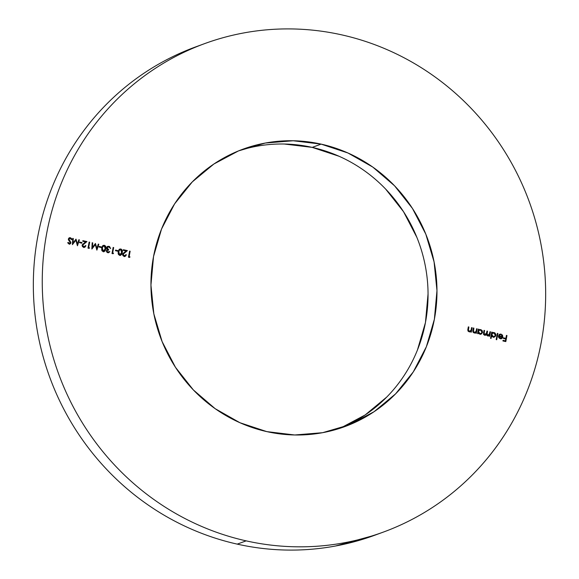 <?xml version="1.0" encoding="UTF-8"?>
<svg xmlns="http://www.w3.org/2000/svg" width="579" height="579" viewBox="0 0 579 579"><rect width="100%" height="100%" fill="white"/><g stroke="black" fill="none" stroke-linecap="round" stroke-linejoin="round"><path stroke-width="0.87" d="M340.249 428.192A147.768 142.369 69.9 0 0 427.302 279.577A147.768 142.369 69.9 0 0 312.204 147.384L321.121 144.12A147.768 142.369 -110.1 0 1 436.45 278.767A147.768 142.369 -110.1 0 1 344.737 426.636A147.768 142.369 -110.1 0 1 266.796 431.616L294.711 434.981L322.597 432.694L349.383 424.841L374.041 411.72L395.616 393.843L413.29 371.892L426.376 346.712L434.373 319.275L436.971 290.629L434.076 261.874L425.797 234.119L412.451 208.433L394.552 185.794L372.789 167.078L347.993 153.008L321.121 144.12L293.206 140.755L265.32 143.042L238.534 150.895L213.883 164.016L192.3 181.893L174.626 203.844L161.541 229.023L153.544 256.461L150.945 285.107L153.84 313.861L162.12 341.617L175.466 367.303L193.364 389.942L215.135 408.658L239.93 422.728L266.796 431.616A147.768 142.369 -110.1 0 1 151.474 296.969A147.768 142.369 -110.1 0 1 243.187 149.1A147.768 142.369 -110.1 0 1 321.121 144.12L312.204 147.384L284.289 144.019M246.155 540.866A260.065 250.569 -110.1 0 1 43.179 303.888A260.065 250.569 -110.1 0 1 204.597 43.635A260.065 250.569 -110.1 0 1 341.762 34.87C357.988 38.504 373.752 43.715 389.059 50.518C404.359 57.314 418.906 65.572 432.694 75.284C446.489 84.99 459.256 95.969 471.002 108.215C482.748 120.468 493.25 133.742 502.507 148.058C511.764 162.373 519.595 177.442 526 193.27C532.398 209.099 537.261 225.383 540.569 242.116C543.876 258.856 545.577 275.72 545.664 292.721C545.751 309.722 544.224 326.527 541.083 343.144C537.949 359.754 533.259 375.851 527.013 391.44C520.767 407.023 513.088 421.794 503.983 435.755C494.871 449.709 484.507 462.585 472.877 474.382C461.253 486.179 448.595 496.666 434.901 505.851C421.208 515.028 406.74 522.721 391.505 528.938C376.27 535.148 360.558 539.751 344.367 542.762C328.17 545.765 311.813 547.104 295.283 546.786C278.76 546.467 262.381 544.492 246.155 540.866C229.928 537.232 214.165 532.021 198.865 525.218C183.557 518.422 169.01 510.164 155.223 500.451C141.435 490.746 128.661 479.767 116.915 467.521C105.168 455.268 94.667 441.994 85.41 427.678C76.16 413.363 68.329 398.294 61.924 382.466C55.519 366.637 50.663 350.353 47.348 333.62C44.04 316.879 42.339 300.016 42.253 283.015C42.166 266.014 43.693 249.209 46.834 232.592C49.975 215.981 54.665 199.885 60.911 184.296C67.15 168.713 74.829 153.942 83.941 139.988C93.045 126.027 103.417 113.151 115.04 101.354C126.663 89.557 139.322 79.07 153.015 69.885C166.709 60.708 181.176 53.015 196.411 46.798C211.646 40.588 227.359 35.985 243.556 32.981C259.747 29.97 276.103 28.632 292.634 28.95C309.157 29.268 325.536 31.244 341.762 34.87A260.065 250.569 -110.1 0 1 544.738 271.848A260.065 250.569 -110.1 0 1 383.32 532.101A260.065 250.569 -110.1 0 1 246.155 540.866L237.238 544.13L246.155 540.866M204.597 43.635L195.68 46.899A260.065 250.569 69.9 0 0 34.262 307.152A260.065 250.569 69.9 0 0 237.238 544.13C221.012 540.496 205.248 535.286 189.941 528.482C174.641 521.686 160.094 513.428 146.306 503.716C132.511 494.01 119.744 483.031 107.998 470.785C96.252 458.532 85.75 445.258 76.493 430.942C67.236 416.627 59.405 401.558 53 385.73C46.602 369.901 41.739 353.617 38.431 336.884C35.124 320.144 33.423 303.28 33.336 286.279C33.249 269.278 34.776 252.473 37.917 235.856C41.051 219.246 45.741 203.149 51.987 187.56C58.233 171.977 65.912 157.206 75.017 143.245C84.129 129.291 94.493 116.415 106.123 104.618C117.747 92.821 130.405 82.334 144.099 73.149C157.792 63.972 172.26 56.279 187.495 50.062L196.39 46.638M78.845 239.757L77.448 244.02L76.008 239.12L73.034 243.021L73.294 238.512L72.759 238.389L72.397 244.656L75.863 240.227L77.448 245.786L79.388 239.872L78.845 239.757L77.448 244.02L76.008 239.12L73.034 243.021L73.294 238.512L72.759 238.389L72.397 244.656L75.863 240.227L77.448 245.786L79.388 239.872L78.845 239.757M82.363 246.451L83.731 246.705L82.71 245.786L82.884 244.656L86.93 241.566L82.891 240.661L82.775 241.284L85.54 241.899L82.218 244.794L82.406 246.524L83.586 247.32L85.077 247.038L85.909 245.728L83.137 246.922L84.498 246.668L83.731 246.705L82.674 245.178L86.93 241.566L82.891 240.661L82.775 241.284L85.54 241.899L82.131 245.105L83.586 247.32L84.65 247.262L85.909 245.728L85.374 245.605L84.498 246.668M98.278 244.099L96.881 248.362L95.441 243.462L92.466 247.363L92.727 242.862L92.191 242.739L91.829 248.999L95.296 244.57L96.881 250.128L98.821 244.222L98.278 244.099L96.881 248.362L95.441 243.462L92.466 247.363L92.727 242.862L92.191 242.739L91.909 249.021L95.296 244.57L96.881 250.128L98.821 244.222L98.278 244.099M105.24 248.919L105.791 248.948C106.29 247.262 105.827 246.046 104.408 245.308L102.526 246.046L101.752 248.044L101.738 250.222L103.2 251.706L105.052 250.96L105.791 248.948L105.74 246.495L104.408 245.308L103.807 245.525L104.922 246.285M113.564 253.211L112.644 253.009L113.679 247.544L113.144 247.428L111.993 253.508L113.093 253.754L113.564 253.211L112.753 253.682L113.564 253.211L112.644 253.009L113.679 247.544L113.144 247.428L111.993 253.508L113.093 253.754L113.564 253.211M121.699 252.596L122.249 252.632C122.748 250.946 122.285 249.73 120.866 248.992L118.992 249.723L118.21 251.727L118.203 253.906L119.658 255.39L121.51 254.637L122.249 252.632L122.198 250.171L120.866 248.992L120.273 249.209L121.38 249.969M130.022 256.895L129.11 256.685L130.137 251.228L129.609 251.105L128.458 257.192L129.558 257.438L130.022 256.895L129.211 257.365L130.022 256.895L129.11 256.685L130.137 251.228L129.609 251.105L128.458 257.192L129.558 257.438L130.022 256.895M477.176 328.85L476.64 328.727L476.032 331.514L474.331 332.36L473.441 331.629L473.897 328.112L473.361 327.996L472.833 331.072L473.506 332.607L474.621 332.932L475.952 332.375L475.8 333.178L476.336 333.294L477.176 328.85L476.582 329.067L475.8 333.178L476.336 333.294L477.176 328.85L476.64 328.727L476.032 331.514L474.331 332.36L473.376 331.231L473.897 328.112L473.361 327.996L472.934 330.269L474.136 332.882L475.952 332.375L475.8 333.178L476.582 329.067L477.176 328.85M490.514 331.832L489.979 331.709L489.11 334.93L487.822 335.379L487.019 334.604L487.54 331.166L487.004 331.043L486.179 334.213L484.847 334.713L484.051 334.011L484.565 330.5L484.037 330.385L483.566 334.286L484.941 335.277L486.447 334.517L487.627 335.9L489.284 335.386L489.139 336.16L489.668 336.276L490.514 331.832L489.914 332.049L489.139 336.16L489.668 336.276L490.514 331.832L489.979 331.709L489.624 333.584L487.822 335.379L487.113 333.424L487.54 331.166L487.004 331.043L486.678 332.773L484.847 334.713L484.109 332.911L484.565 330.5L484.037 330.385L483.581 332.787L484.652 335.234L486.447 334.517L487.627 335.9L489.284 335.386L489.139 336.16L489.914 332.049L490.514 331.832M497.904 333.482L497.368 333.366L496.189 339.605L496.724 339.728L497.904 333.482L497.31 333.699L496.196 339.605L496.724 339.728L497.904 333.482L497.368 333.366L496.189 339.605L497.31 333.699L497.904 333.482M506.972 335.509L506.437 335.393L505.88 338.36L503.513 337.832L503.397 338.454L505.756 338.983L505.409 340.857L503.042 340.329L502.927 340.951L505.822 341.596L506.972 335.509L506.379 335.733L505.293 341.48L506.379 335.733L506.972 335.509L506.437 335.393L505.88 338.36L503.513 337.832L503.397 338.454L505.756 338.983L505.409 340.857L503.042 340.329L502.927 340.951L505.822 341.596L506.972 335.509M501.11 334.691L502.145 335.415L502.384 336.681L498.497 335.813L498.678 337.463L500.263 338.729L501.711 338.563L502.623 337.666L502.586 335.132L500.517 334.061L498.903 334.908L499.33 335.27L501.11 334.691L502.384 336.681L498.497 335.813L498.678 337.463L500.263 338.729L501.457 338.672L502.898 336.906L501.146 334.126L499.872 334.184L498.903 334.908L499.33 335.27L501.11 334.691M491.086 338.462L491.585 335.806L493.612 337.202L495.544 336.211L495.885 334.438L494.893 332.903L493.467 332.476L492.121 332.99L492.266 332.223L491.73 332.1L490.551 338.346L491.086 338.462L491.585 335.806L493.163 337.137L494.415 337.072L495.877 335.364L494.053 332.541L492.121 332.99L492.266 332.223L491.73 332.1L490.551 338.346L491.086 338.462M478.088 333.685L478.24 332.867L479.832 334.155L481.562 333.851L482.546 332.375L482.191 330.595L480.715 329.56L478.782 330.008L478.927 329.241L478.392 329.118L477.552 333.569L478.088 333.685L478.24 332.867L479.832 334.155L481.084 334.09L482.546 332.375L480.715 329.56L478.782 330.008L478.927 329.241L478.392 329.118L477.552 333.569L478.088 333.685M472.146 327.721L471.61 327.605L471.002 330.385L469.301 331.231L468.411 330.508L468.867 326.99L468.331 326.867L467.803 329.95L468.476 331.485L469.598 331.81L470.922 331.246L470.77 332.049L471.306 332.172L472.146 327.721L471.552 327.938L470.77 332.049L471.306 332.172L472.146 327.721L471.61 327.605L471.002 330.385L469.301 331.231L468.346 330.11L468.867 326.99L468.331 326.867L467.904 329.14L469.106 331.76L470.922 331.246L470.77 332.049L471.552 327.938L472.146 327.721M122.828 255.498L124.195 255.752L123.175 254.84L123.349 253.703L127.394 250.613L123.356 249.708L123.24 250.331L126.005 250.953L122.683 253.841L122.871 255.571L124.051 256.367L125.549 256.084L126.374 254.774L123.602 255.969L124.963 255.715L124.195 255.752L123.139 254.232L127.394 250.613L123.356 249.708L123.24 250.331L126.005 250.953L122.596 254.159L124.051 256.367L125.115 256.316L126.374 254.774L125.838 254.659L124.963 255.715M117.87 250.598L115.583 250.085L115.467 250.707L117.747 251.221L117.87 250.598L117.219 251.105L117.87 250.598L115.583 250.085L115.467 250.707L117.747 251.221L117.87 250.598M107.868 252.104L106.854 250.881L107.556 250.215L108.562 250.222L108.686 249.6L107.158 248.543L107.766 247.052L109.366 247.146L110.625 248.572L109.583 246.553L107.441 246.553L106.558 247.834L107.253 249.658L106.319 250.758L107.035 252.401L108.403 252.755L109.822 251.561L107.274 252.321L108.584 252.068L107.868 252.104L106.854 250.881L107.412 250.258L108.562 250.222L108.686 249.6L107.101 247.906L107.911 246.987L108.852 246.951L110.625 248.572L108.982 246.336L107.766 246.393L106.558 247.834L107.253 249.658L106.319 250.758L107.759 252.726L108.743 252.668L109.822 251.561L107.694 252.35L108.693 251.662M101.405 246.915L99.118 246.401L99.002 247.03L101.289 247.537L101.405 246.915L100.76 247.421L101.405 246.915L99.118 246.401L99.002 247.03L101.289 247.537L101.405 246.915M89.557 247.841L88.645 247.638L89.673 242.174L89.137 242.058L87.994 248.145L89.086 248.391L89.557 247.841L88.746 248.311L89.557 247.841L88.645 247.638L89.673 242.174L89.137 242.058L87.994 248.145L89.086 248.391L89.557 247.841M81.972 242.565L79.685 242.058L79.569 242.681L81.856 243.194L81.972 242.565L81.328 243.071L81.972 242.565L79.685 242.058L79.569 242.681L81.856 243.194L81.972 242.565M70.37 237.694L69.096 237.904L68.358 238.961L68.611 240.205L70.291 242.435L69.625 243.498L68.286 242.435L67.729 242.702L69.118 244.085L70.573 243.621L70.862 242.478L68.894 239.091L70.247 238.316L71.362 239.626L71.926 239.431L71.391 238.324L69.777 237.911L71.043 238.917L69.777 237.911L70.37 237.694L69.415 237.745L68.358 238.961L70.312 242.898L69.299 243.477L68.286 242.435L67.729 242.702L69.118 244.085L69.987 244.034L70.855 242.992L68.894 239.091L70.247 238.316L71.362 239.626L71.926 239.431L70.37 237.694M375.026 535.134L335.444 546.019C319.253 549.03 302.897 550.368 286.366 550.05C269.843 549.732 253.464 547.756 237.238 544.13A260.065 250.569 69.9 0 0 374.403 535.365L382.61 532.362M340.466 428.105L365.117 414.984L386.7 397.107M417.459 349.977L425.456 322.539L428.055 293.893M416.88 237.383L403.534 211.697L385.636 189.058M339.07 156.272L312.204 147.384A147.768 142.369 69.9 0 0 238.751 150.808M502.977 340.662L505.409 340.857L502.977 340.662M503.455 338.165L505.88 338.36L503.455 338.165M500.046 334.749L499.156 335.118M499.583 334.315L501.146 334.126L500.546 334.344L501.646 334.908M502.348 336.696L502.304 337.123L502.898 336.906L502.304 337.123L501.523 338.498L502.116 338.281L501.161 338.751M498.454 336.153L502.384 336.681L498.454 336.153M499.308 334.387L501.378 334.691M502.348 336.667L501.117 338.78M499.539 334.937L499.105 335.154M499.178 338.165L501.537 338.006L500.683 338.346M499.742 338.389L500.336 338.172L499.33 337.586L498.924 336.479L502.225 337.217L501.537 338.006L500.336 338.172L498.924 336.479L498.454 336.652L502.225 337.217L501.537 338.006M491.665 332.44L492.266 332.223L491.52 333.207L492.121 332.99L491.52 333.207L491.665 332.44M492.497 332.737L494.053 332.541L493.46 332.759L494.625 333.403M495.313 335.371L495.877 335.364L494.126 337.159M490.992 336.023L491.585 335.806L490.992 336.023L490.551 338.346L490.992 336.023M493.467 337.383L494.944 336.428L495.334 335.053M494.307 333.128L492.432 332.751M491.52 336.03L491.506 333.996L492.917 333.258M493.996 336.587L492.02 336.537M492.15 336.616L493.265 336.594L491.846 334.438L491.253 334.655L491.426 335.871M492.895 333.149L491.253 334.655L492.895 333.149L493.93 333.084L495.349 335.234L494.263 336.529L492.664 336.812L494.263 336.529M491.846 334.438L492.591 333.294L493.93 333.084L495.067 333.873L495.349 335.234L494.589 336.37L493.265 336.594L492.114 335.813L491.846 334.438M488.69 335.603L487.967 336.095L488.69 335.603M483.972 330.718L484.565 330.5L483.972 330.718L483.552 332.961L483.972 330.718M483.523 333.128L484.109 332.911L483.523 333.128M483.827 334.742L484.847 334.713L484.247 334.93L484.97 334.886L483.458 334.235M485.586 334.43L484.847 334.713M486.519 333.642L486.946 331.383L487.54 331.166L486.946 331.383L486.519 333.642L487.113 333.424L486.519 333.642L486.403 334.532M486.773 335.379L487.822 335.379M487.931 335.545L486.715 335.328M478.334 329.458L478.927 329.241L478.189 330.225L478.782 330.008L478.189 330.225L478.334 329.458M479.159 329.755L480.715 329.56L480.121 329.777L481.287 330.421M481.981 332.389L482.546 332.375L480.787 334.177M477.646 333.084L478.24 332.867L477.559 333.569L477.646 333.084M480.136 334.401L481.612 333.446L481.996 332.064M480.968 330.146L479.094 329.762M478.182 333.048L478.167 331.014L479.586 330.269M480.657 333.605L478.681 333.555M478.732 333.591L479.926 333.613L478.507 331.456L477.914 331.673L478.102 332.918M479.557 330.168L477.914 331.673L479.557 330.168L480.592 330.102L482.01 332.252L480.925 333.547L479.332 333.83L480.925 333.547M478.507 331.456L479.253 330.312L480.592 330.102L481.728 330.884L482.01 332.252L481.258 333.388L479.926 333.613L478.782 332.831L478.507 331.456M474.512 333.084L474.932 332.903M472.905 330.421L473.304 328.329L473.897 328.112L473.304 328.329L472.905 330.421L473.499 330.204L472.898 330.457M472.84 331.427L473.376 331.231L472.84 331.427M473.246 332.375L475.135 332.31M473.738 332.578L473.043 332.201M469.482 331.955L469.902 331.781M467.875 329.299L468.273 327.207L468.867 326.99L468.273 327.207L467.875 329.299L468.476 329.082L467.868 329.335M467.81 330.305L468.346 330.11L467.81 330.305M468.216 331.253L470.112 331.188M468.708 331.449L468.013 331.072M129.544 251.445L130.137 251.228L129.544 251.445L128.516 256.902L129.428 257.112L128.516 256.902L129.544 251.445M124.239 256.613L125.723 254.977L126.374 254.774L124.811 256.396M123.291 250.048L127.394 250.613L122.545 254.449L126.801 250.83L123.291 250.048M122.567 254.442L123.139 254.232L122.567 254.442M123.132 255.78L123.602 255.969M119.585 249.187L120.866 248.992L119.882 249.05L118.21 251.727L119.658 255.39L120.627 255.325L122.249 252.632L121.655 252.849L120.323 255.404M120.099 255.52L120.917 254.854L121.691 252.639M120.772 249.404L119.223 249.288M120.584 254.326L119.578 254.999L118.507 254.586L120.446 254.709L119.165 254.977L119.759 254.76L118.746 251.851L118.152 252.068L118.666 250.584L120.135 249.831L118.666 250.584L118.152 252.068L118.746 251.851L119.26 250.367L118.666 250.584L120.729 249.607L121.713 252.516L119.759 254.76L118.796 253.877L118.637 252.864L119.26 250.367L120.729 249.607L121.8 250.816L121.177 254.109L119.759 254.76M119.448 249.875L120.729 249.607M115.518 250.425L117.276 250.816L115.518 250.425M113.079 247.761L113.679 247.544L113.086 247.761L112.051 253.226L112.97 253.428L112.051 253.226L113.086 247.761M109.055 251.742L109.822 251.561L108.432 252.755L109.055 251.742M107.484 246.524L108.982 246.336L108.389 246.553L109.641 247.349M107.911 246.987L106.536 247.993M106.522 248.116L107.101 247.906L106.522 248.116M106.775 249.129L108.686 249.6L108.027 250.164L106.934 249.288M107.412 250.258L106.297 250.953M106.297 251.083L106.854 250.881L106.297 251.083M107.578 246.509L109.279 246.965M107.701 247.124L106.507 248.123M106.963 250.432L106.261 251.098M107.694 252.35L108.099 252.241M103.127 245.503L104.408 245.308L103.417 245.373L101.752 248.044L103.2 251.706L104.169 251.648L105.791 248.948L105.197 249.165L103.865 251.727M103.641 251.836L104.452 251.177L105.233 248.963M104.314 245.72L102.765 245.612M104.119 250.642L103.113 251.315L102.049 250.91L103.988 251.025L102.7 251.293L103.294 251.076L102.28 248.167L101.694 248.384L102.201 246.907L103.677 246.147L102.201 246.907L101.687 248.384L102.28 248.167L102.794 246.69L102.201 246.907L104.271 245.93L105.255 248.832L103.294 251.076L102.331 250.193L102.172 249.18L102.794 246.69L104.271 245.93L105.335 247.139L104.712 250.425L103.294 251.076M102.99 246.191L104.271 245.93M99.06 246.741L100.811 247.132L99.06 246.741M98.177 244.425L98.821 244.222L98.227 244.439L96.606 249.375L98.177 244.425M94.703 244.787L91.858 248.521L94.703 244.787M92.17 243.064L92.727 242.862L92.17 243.064M91.909 247.566L92.466 247.363L91.909 247.566M95.043 243.991L95.209 244.606L95.043 243.991M96.382 248.55L96.881 248.362L96.382 248.55M89.079 242.391L89.673 242.174L89.079 242.391L88.044 247.855L88.963 248.058L88.044 247.855L89.079 242.391M83.774 247.559L85.258 245.93L85.909 245.728L84.339 247.349M82.826 240.994L86.93 241.566L82.08 245.395L86.336 241.783L82.826 240.994M82.102 245.387L82.674 245.178L82.102 245.387M82.667 246.726L83.137 246.922M79.627 242.391L81.378 242.789L79.627 242.391M78.744 240.082L79.388 239.872L78.795 240.09L77.173 245.033L78.744 240.082M75.27 240.444L72.426 244.172L75.27 240.444M72.737 238.714L73.294 238.512L72.737 238.714M72.476 243.223L73.034 243.021L72.476 243.223M75.61 239.641L75.777 240.256L75.61 239.641M76.949 244.2L77.448 244.02L76.949 244.2M69.516 238.36L68.336 239.156M68.336 239.293L68.894 239.091L68.336 239.293M68.474 239.923L68.988 239.735L68.474 239.923M69.314 241.153L69.878 240.944L69.314 241.153M70.175 242.181L70.696 241.993L70.175 242.181M70.283 243.014L70.855 242.992L69.683 244.114M68.358 243.549L67.692 242.652L68.706 243.694L69.299 243.477M69.125 237.882L69.777 237.911L69.118 237.889M69.342 243.629L68.706 243.694M69.632 244.143L70.262 242.695M68.749 238.664L69.654 238.541L68.807 238.628M344.331 426.781L344.737 426.636M501.457 338.672L500.864 338.889M492.787 332.599L492.186 332.824M485.571 335.169L484.978 335.386M479.448 329.617L478.855 329.835M475.236 332.824L474.635 333.041M470.206 331.702L469.605 331.919M125.115 256.316L124.521 256.533M107.766 246.393L107.173 246.611M84.65 247.262L84.056 247.479M69.987 244.034L69.393 244.251"/></g></svg>
